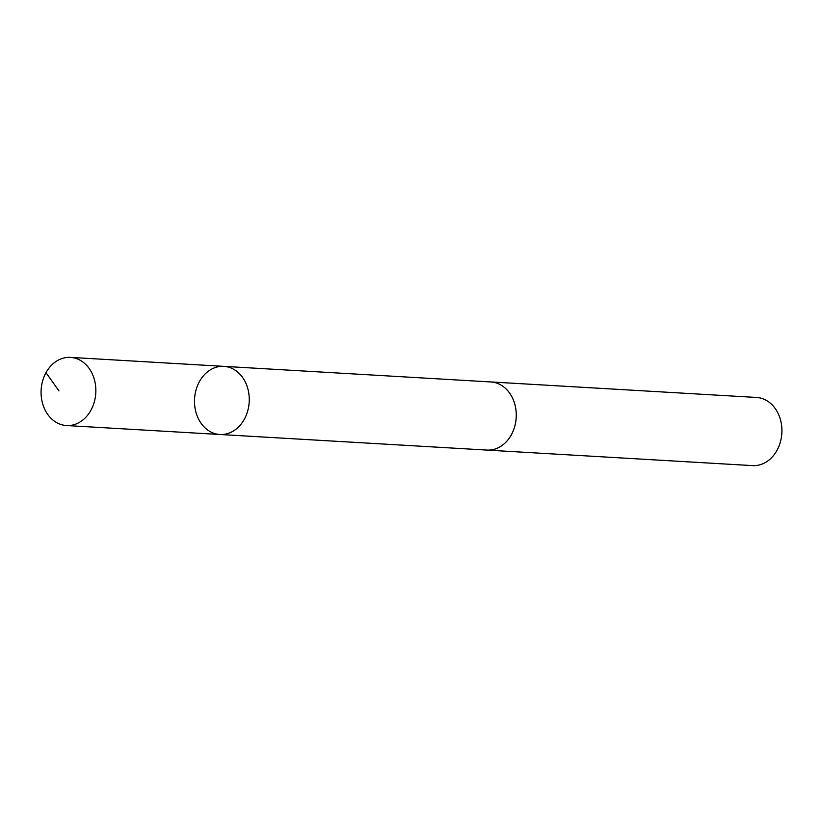<?xml version="1.0" encoding="UTF-8"?>
<svg xmlns="http://www.w3.org/2000/svg" width="823" height="823" viewBox="0 0 823 823"><rect width="100%" height="100%" fill="white"/><g stroke="black" fill="none" stroke-linecap="round" stroke-linejoin="round"><path stroke-width="1.23" d="M223.866 366.358L490.868 381.954A34.124 27.354 93.3 0 1 510.641 394.618A34.124 27.354 93.3 0 1 512.966 431.447A34.124 27.354 93.3 0 1 486.887 450.078L219.885 434.493A34.134 27.365 -86.7 0 0 245.974 415.862A34.134 27.365 -86.7 0 0 243.639 379.022A34.134 27.365 -86.7 0 0 223.866 366.358A34.134 27.365 -86.7 0 0 194.557 398.826A34.134 27.365 -86.7 0 0 219.885 434.493A34.134 27.365 -86.7 0 0 245.974 415.862A34.134 27.365 -86.7 0 0 243.639 379.022A34.134 27.365 -86.7 0 0 223.866 366.358L70.449 357.388A34.134 27.365 93.3 0 1 90.232 370.062A34.134 27.365 93.3 0 1 92.557 406.901A34.134 27.365 93.3 0 1 66.468 425.542A34.134 27.365 93.3 0 1 46.695 412.868A34.134 27.365 93.3 0 1 44.36 376.029A34.134 27.365 93.3 0 1 70.449 357.388M490.127 381.913A34.134 27.365 93.3 0 1 490.868 381.944A34.134 27.365 93.3 0 1 516.206 417.611A34.134 27.365 93.3 0 1 486.887 450.099A34.134 27.365 93.3 0 1 486.146 450.037M490.868 381.944L756.522 397.458A34.134 27.365 93.3 0 1 781.85 433.135A34.134 27.365 93.3 0 1 752.541 465.612L486.887 450.099M58.968 390.904L45.985 372.696M219.885 434.493L66.468 425.542"/></g></svg>

